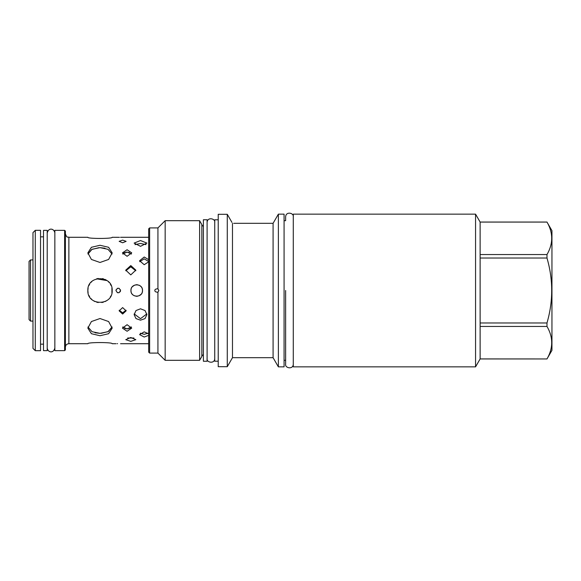 <?xml version="1.0" encoding="UTF-8"?>
<svg xmlns="http://www.w3.org/2000/svg" width="581" height="581" viewBox="0 0 581 581"><rect width="100%" height="100%" fill="white"/><g stroke="black" fill="none" stroke-linecap="round" stroke-linejoin="round"><path stroke-width="0.87" d="M218.224 219.785L214.738 219.785L214.738 361.215L218.224 361.215M218.224 214.302L218.224 366.698L227.273 366.698L227.273 214.302L218.224 214.302M278.372 214.149L278.372 366.851L284.08 366.851L284.08 214.149L278.372 214.149L273.085 223.307L273.085 357.693L232.48 357.693L227.273 366.698M231.928 222.363L227.273 214.302M234.484 223.315L233.722 223.315M273.085 223.307L234.775 223.307M232.48 223.322L232.48 357.693M109.184 282.511L108.182 281.487L109.184 282.511M98.247 278.466L96.628 278.822L107.093 280.608M106.076 279.955L105.067 279.439M103.403 278.822L102.539 278.604M91.849 281.487L90.839 282.511L91.849 281.487M89.743 283.986L88.857 285.656L89.743 283.986M88.101 288.045L87.854 290.5C87.114 274.806 112.91 274.813 112.177 290.5C112.91 306.194 87.114 306.187 87.854 290.5L88.101 292.955M115.96 290.5C117.493 287.537 119.025 287.537 120.557 290.5C119.025 293.463 117.493 293.463 115.96 290.5L116.084 289.759M131.103 289.135L130.943 290.5C130.58 283.034 142.868 283.034 142.512 290.5L142.345 289.135M112.177 237.288C112.91 238.82 87.114 238.82 87.854 237.288C87.114 238.82 112.91 238.82 112.177 237.288L118.96 237.331M100.012 262.474L108.611 259.453L112.177 252.873L108.611 247.288L100.012 245.269L91.413 247.288L87.854 252.873L91.413 259.453L100.012 262.474M119.454 237.324L115.96 237.288M122.635 242.778L126.121 241.34L122.635 240.113L119.149 241.34L122.635 242.778M127.086 256.294L131.72 252.873L127.086 249.743L122.446 252.873L127.086 256.294M130.79 274.886L135.831 270.136L130.79 265.568L125.75 270.136L130.79 274.886M148.663 237.288L120.557 237.288M140.508 246.329L146.884 243.09L140.508 240.534L134.131 243.09L140.508 246.329M148.663 259.678L144.211 257.013L139.578 260.746L144.211 264.704L148.663 261.828M142.011 288.154L141.662 287.486M141.103 286.724L140.573 286.186M140.326 285.975L139.781 285.591M139.367 285.358L138.881 285.133M137.588 284.777L136.76 284.719M136.702 284.719L135.838 284.784M134.574 285.126L132.345 286.716M131.785 287.479L131.437 288.147M142.345 291.865L142.512 290.5C142.868 297.966 130.58 297.966 130.943 290.5L131.103 291.865M131.437 292.846L131.785 293.514M132.345 294.276L132.875 294.814M133.122 295.025L133.666 295.409M134.073 295.642L134.567 295.867M135.86 296.223L136.688 296.281M136.746 296.281L137.603 296.216M138.874 295.874L141.103 294.284M141.662 293.521L142.011 292.853M110.898 295.932L110.288 297.014M112.177 290.5L111.93 292.955L111.922 288.038M117.275 292.577L117.725 292.737L117.275 292.577M118.785 292.737L119.243 292.577L118.785 292.737M120.173 291.778L120.434 289.766M100.012 335.731L108.611 333.712L112.177 328.127L108.611 321.547L100.012 318.526L91.413 321.547L87.854 328.127L91.413 333.712L100.012 335.731M87.854 343.712C87.114 342.18 112.91 342.18 112.177 343.712C112.91 342.18 87.114 342.18 87.854 343.712L68.87 343.712L68.87 237.288C67.81 236.583 67.084 238.631 65.384 233.802M117.064 343.676L117.558 343.669M122.635 314.038L126.121 310.864L122.635 307.596L119.149 310.864L122.635 314.038M127.086 331.257L131.72 328.127L127.086 324.706L122.446 328.127L127.086 331.257M130.79 341.367L135.831 339.66L130.79 337.51L125.75 339.66L130.79 341.367M120.557 343.712L148.663 343.712M140.508 320.167L145.018 318.591L146.884 314.655L145.018 310.552L140.508 308.801L135.998 310.552L134.131 314.655L135.998 318.591L140.508 320.167M148.663 333.872L144.211 331.853L139.578 334.612L144.211 337.038L148.663 335.324M64.636 350.648L65.384 349.9L65.384 231.1L64.636 230.359L54.854 230.359L54.854 290.5L54.854 233.061C54.411 228.696 48.644 227.026 47.214 233.061L47.214 347.939C47.649 352.304 53.416 353.974 54.854 347.939L54.854 290.5L54.854 350.648L64.636 350.648L64.636 230.359M47.214 230.359L47.214 350.648L43.502 350.648L43.502 230.359L47.214 230.359M40.539 350.684L40.539 230.316L35.274 230.316L35.274 350.684L40.539 350.684M35.274 230.316L32.972 232.618L32.972 348.382L35.274 350.684M30.532 259.91L29.05 261.392L29.05 319.608L30.532 321.09L30.532 259.91L32.972 259.91M88.864 295.351L89.743 297.014M90.839 298.481L91.863 299.527M93.773 300.943L94.993 301.575M96.628 302.178L98.254 302.534M101.777 302.534L103.403 302.178M105.038 301.575L106.258 300.936M111.167 285.649L110.288 283.986M120.434 291.241L120.557 290.5M119.243 288.423L118.793 288.263M117.725 288.263L117.275 288.423M87.963 326.95L92.03 331.7L100.012 333.356L108.001 331.7L112.068 326.95M100.012 333.356L95.015 332.775M112.039 327.096L108.342 331.526L101.123 333.327M119.214 310.239L122.635 312.789L126.055 310.239M123.252 327.619L122.744 326.95L127.086 328.94L131.422 326.95M128.357 328.831L124.668 328.505M130.231 328.142L129.57 328.476M127.66 338.011L133.928 338.011M134.182 313.914L140.508 318.671L146.826 313.914M140.261 333.211L144.211 334.322L148.17 333.211M87.978 253.962L91.653 249.496L98.973 247.666M112.068 254.05L108.001 249.3L100.012 247.644L105.016 248.225M100.012 247.644L92.03 249.3L87.963 254.05M130.914 253.381L131.422 254.05L127.086 252.06L122.744 254.05M123.935 252.858L124.595 252.524M125.808 252.169L129.498 252.495M135.787 270.761L130.79 266.824L125.794 270.761M146.02 244.63L140.508 243.468L134.995 244.63M148.663 261.501L144.211 258.85L139.709 261.668M199.61 220.678L199.61 360.322L201.839 356.465L201.839 224.535L199.61 220.678L165.164 220.678L157.93 227.912L157.93 288.815L158.845 290.5L157.93 292.185L157.32 292.243M165.164 220.678L165.164 360.322L157.93 353.088L157.93 292.185C155.868 292.178 154.829 291.618 154.829 290.5C154.829 289.382 155.868 288.822 157.93 288.815L157.32 288.757M157.93 353.088L149.629 353.088L148.663 352.13L148.663 228.87L149.629 227.912L149.629 353.088M157.93 227.912L149.629 227.912M199.61 360.322L165.164 360.322M201.839 224.535A2.077 2.077 0 0 0 203.394 226.22M201.839 356.465A2.077 2.077 0 0 1 203.394 354.78M203.394 361.251L203.394 219.749L207.105 219.749L207.105 361.251L203.394 361.251M278.372 366.851L273.085 357.693M293.274 216.858C294.095 212.944 285.881 211.041 285.641 216.858L285.641 220.678L284.08 220.678M293.274 364.142C293.202 369.85 284.748 368.107 285.641 364.142L285.641 360.322L284.08 360.322M293.274 366.851L293.274 214.149L475.563 214.149L475.563 366.851L293.274 366.851M475.563 214.149L480.124 222.051L480.124 358.949L475.563 366.851M480.124 358.92L546.982 358.949L551.95 350.35L551.95 230.65L546.982 222.08C553.272 232.901 553.272 243.73 546.982 254.558L546.982 258.022C553.272 279.672 553.272 301.328 546.982 322.978L546.982 326.442C553.272 337.27 553.272 348.099 546.982 358.92M480.124 222.08L546.982 222.08M480.124 254.558L546.982 254.558M480.124 258.022L546.982 258.022M480.124 322.978L546.982 322.978M480.124 326.442L546.982 326.442M285.641 290.5L285.641 364.062L285.641 290.5M87.854 237.288L68.87 237.288M115.96 343.712L112.177 343.712M68.87 343.712C66.75 343.916 65.588 345.078 65.384 347.198M40.539 236.845L43.502 236.845M40.539 344.155L43.502 344.155M30.532 321.09L32.972 321.09M480.124 358.949L546.982 358.949M480.124 222.051L546.982 222.051M207.105 358.542C206.219 362.508 214.665 364.251 214.738 358.542M214.738 222.458C215.558 218.543 207.344 216.64 207.105 222.458"/></g></svg>
